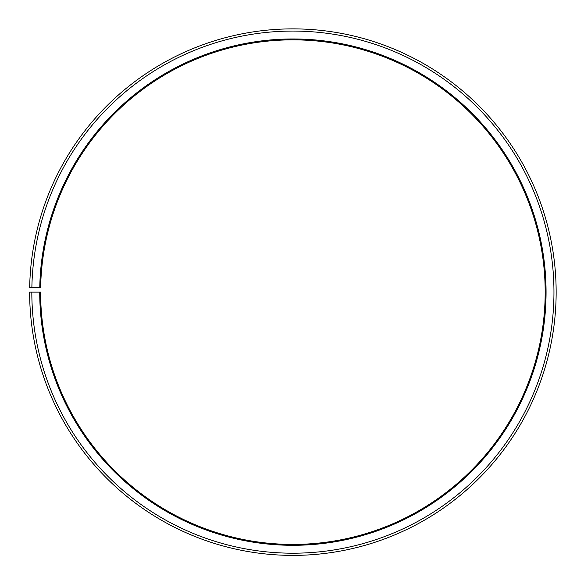 <?xml version="1.0" encoding="UTF-8"?>
<svg xmlns="http://www.w3.org/2000/svg" width="584" height="584" viewBox="0 0 584 584"><rect width="100%" height="100%" fill="white"/><g stroke="black" fill="none" stroke-linecap="round" stroke-linejoin="round"><path stroke-width="0.88" d="M40.646 287.729A252.288 252.288 0 0 1 421.568 75.132A252.288 252.288 0 0 1 417.764 511.35A252.288 252.288 0 0 1 40.603 292.131L39.727 292.131A253.164 253.164 0 0 0 418.195 512.117A253.164 253.164 0 0 0 422.02 74.372A253.164 253.164 0 0 0 39.763 287.715L40.646 287.729M31.828 292.131A261.063 261.063 0 0 0 422.108 518.979A261.063 261.063 0 0 0 426.05 67.583A261.063 261.063 0 0 0 31.872 287.576L29.674 287.54A263.26 263.26 0 0 1 427.167 65.693A263.26 263.26 0 0 1 423.196 520.884A263.26 263.26 0 0 1 29.638 292.131L39.727 292.131M31.872 287.576L39.763 287.715"/></g></svg>
